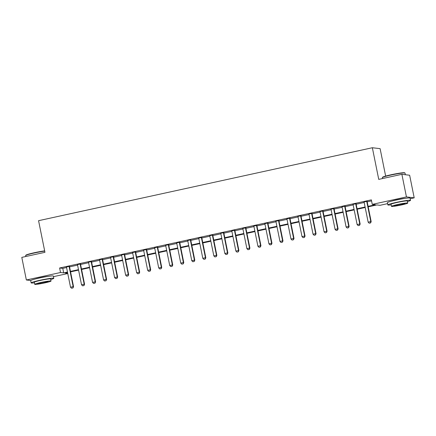 <?xml version="1.0" encoding="UTF-8"?>
<svg xmlns="http://www.w3.org/2000/svg" width="436" height="436" viewBox="0 0 436 436"><rect width="100%" height="100%" fill="white"/><g stroke="black" fill="none" stroke-linecap="round" stroke-linejoin="round"><path stroke-width="0.65" d="M35.578 278.92A7.21 0.523 -11.4 0 1 40.286 277.694A7.21 0.523 -11.4 0 1 48.173 276.38M392.291 200.963A7.21 0.523 -11.4 0 1 397 199.737A7.21 0.523 -11.4 0 1 404.886 198.424M385.647 176.09L380.116 148.654L372.355 147.739L38.57 220.687L44.952 252.324L21.8 257.382L26.356 279.983L60.528 272.511L63.672 272.882L67.466 272.053M372.355 147.739L378.737 179.376L401.883 174.318L409.644 175.234L414.2 197.835L410.183 198.712M387.599 203.645L380.029 205.302L376.884 204.931L368.191 206.828M67.765 273.541L53.465 276.669M368.093 206.353L375.412 204.757L372.268 204.386L371.358 199.862L59.618 267.993L62.762 268.363L66.555 267.535M69.553 266.881L77.575 265.126M80.578 264.472L88.601 262.717M91.598 262.063L99.626 260.308M102.624 259.654L110.646 257.899M113.649 257.245L121.671 255.491M124.669 254.837L132.697 253.082M135.694 252.428L143.716 250.673M146.714 250.019L154.742 248.264M157.739 247.61L165.762 245.855M168.765 245.201L176.787 243.446M179.785 242.792L187.812 241.037M190.81 240.383L198.832 238.628M201.835 237.974L209.858 236.219M212.855 235.565L220.883 233.81M223.881 233.151L231.903 231.402M234.9 230.742L242.928 228.993M245.926 228.333L253.954 226.584M256.951 225.924L264.974 224.175M267.971 223.515L275.999 221.766M278.996 221.107L287.019 219.357M290.022 218.698L298.044 216.948M301.042 216.289L309.07 214.539M312.067 213.88L320.089 212.125M323.092 211.471L331.115 209.716M334.112 209.062L342.14 207.307M345.138 206.653L353.16 204.898M356.158 204.244L364.185 202.489M367.183 201.835L371.565 200.882M367.167 201.29L364.027 201.977M356.141 203.699L353.002 204.386M345.121 206.108L341.982 206.795M334.096 208.517L330.957 209.204M323.076 210.931L319.937 211.613M312.051 213.34L308.911 214.022M301.025 215.749L297.886 216.43M290.005 218.158L286.866 218.839M278.98 220.567L275.841 221.248M267.955 222.976L264.815 223.663M256.935 225.385L253.796 226.071M245.909 227.794L242.77 228.48M234.884 230.203L231.745 230.889M223.864 232.611L220.725 233.298M212.839 235.02L209.7 235.707M201.819 237.429L198.68 238.116M190.794 239.838L187.654 240.525M179.768 242.247L176.629 242.934M168.748 244.656L165.609 245.343M157.723 247.065L154.584 247.752M146.698 249.474L143.558 250.16M135.678 251.883L132.539 252.569M124.652 254.292L121.513 254.978M113.633 256.7L110.488 257.387M102.607 259.109L99.468 259.796M91.582 261.518L88.443 262.205M80.562 263.927L77.423 264.614M69.537 266.336L66.397 267.023M401.883 174.318L406.445 196.914L414.2 197.835M30.749 280.501L26.356 279.983M59.618 267.993L60.528 272.511M372.268 204.386L406.445 196.914M70.463 271.399L78.491 269.644M81.488 268.99L89.511 267.235M92.508 266.581L100.536 264.826M103.534 264.172L111.561 262.418M114.559 261.764L122.581 260.009M125.579 259.355L133.607 257.6M136.604 256.946L144.627 255.191M147.63 254.537L155.652 252.782M158.65 252.128L166.677 250.373M169.675 249.719L177.697 247.964M180.7 247.31L188.723 245.555M191.72 244.901L199.748 243.146M202.745 242.492L210.768 240.737M213.765 240.083L221.793 238.329M224.791 237.675L232.819 235.92M235.816 235.266L243.838 233.511M246.836 232.857L254.864 231.102M257.861 230.448L265.884 228.693M268.887 228.039L276.909 226.284M279.907 225.63L287.934 223.875M290.932 223.221L298.954 221.466M301.957 220.812L309.98 219.057M312.977 218.403L321.005 216.648M324.002 215.994L332.025 214.24M335.022 213.585L343.05 211.831M346.048 211.177L354.076 209.422M357.073 208.762L365.096 207.013M67.564 272.527L65.144 273.056L67.727 273.361M365.194 207.487L357.166 209.236M354.168 209.896L346.146 211.645M343.143 212.305L335.12 214.054M332.123 214.714L324.095 216.463M321.098 217.123L313.075 218.872M310.072 219.531L302.05 221.281M299.052 221.94L291.025 223.695M288.027 224.349L280.005 226.104M277.007 226.758L268.979 228.513M265.982 229.167L257.954 230.922M254.956 231.576L246.934 233.331M243.937 233.985L235.909 235.74M232.911 236.394L224.889 238.149M221.886 238.803L213.863 240.558M210.866 241.212L202.838 242.966M199.841 243.62L191.818 245.375M188.821 246.029L180.793 247.784M177.795 248.438L169.768 250.193M166.77 250.847L158.748 252.602M155.75 253.256L147.722 255.011M144.725 255.665L136.702 257.42M133.699 258.074L125.677 259.829M122.68 260.483L114.652 262.238M111.654 262.892L103.632 264.647M100.629 265.301L92.606 267.055M89.609 267.709L81.581 269.464M78.584 270.118L70.561 271.873M62.762 268.363L63.672 272.882M369.205 223.21L370.595 222.927L369.205 223.21L368.153 222.158L364.142 202.271A0.926 0.899 -83.3 0 0 364.044 202.01L363.94 201.819M366.796 201.198L366.774 201.41A0.926 0.899 -83.3 0 0 366.785 201.694L370.796 221.581L371.172 221.63L370.595 222.927M367.183 201.11L367.15 201.459A0.926 0.899 -83.3 0 0 367.167 201.743L371.172 221.63M368.153 222.158L370.796 221.581L370.529 222.921M358.185 225.619L359.569 225.336L358.185 225.619L357.128 224.567L353.116 204.686A0.926 0.899 -83.3 0 0 353.018 204.419L352.92 204.228M355.771 203.607L355.749 203.819A0.926 0.899 -83.3 0 0 355.765 204.103L359.771 223.99L360.152 224.039L359.569 225.336M356.163 203.519L356.125 203.868A0.926 0.899 -83.3 0 0 356.141 204.152L360.152 224.039M357.128 224.567L359.771 223.99L359.504 225.33M347.16 228.028L348.544 227.745L347.16 228.028L346.102 226.976L342.097 207.095A0.926 0.899 -83.3 0 0 341.998 206.828L341.895 206.637M344.751 206.015L344.729 206.233A0.926 0.899 -83.3 0 0 344.74 206.511L348.751 226.398L349.127 226.448L348.544 227.745M345.138 205.928L345.105 206.277A0.926 0.899 -83.3 0 0 345.116 206.56L349.127 226.448M346.102 226.976L348.751 226.398L348.484 227.739M336.134 230.437L337.524 230.154L336.134 230.437L335.082 229.391L331.071 209.503A0.926 0.899 -83.3 0 0 330.973 209.236L330.87 209.046M333.725 208.424L333.704 208.642A0.926 0.899 -83.3 0 0 333.714 208.92L337.726 228.807L338.102 228.856L337.524 230.154M334.118 208.337L334.08 208.686A0.926 0.899 -83.3 0 0 334.096 208.969L338.102 228.856M335.082 229.391L337.726 228.807L337.459 230.148M325.114 232.846L326.499 232.562L325.114 232.846L324.057 231.799L320.046 211.912A0.926 0.899 -83.3 0 0 319.953 211.645L319.85 211.455M322.7 210.833L322.678 211.051A0.926 0.899 -83.3 0 0 322.695 211.329L326.706 231.216L327.082 231.265L326.499 232.562M323.092 210.746L323.054 211.095A0.926 0.899 -83.3 0 0 323.071 211.378L327.082 231.265M324.057 231.799L326.706 231.216L326.439 232.557M382.367 177.561L382.585 177.234A11.282 0.823 -11.4 0 1 391.065 174.765A11.282 0.823 -11.4 0 1 404.641 172.787L404.968 173.005A11.559 0.839 168.6 0 0 391.059 175.032A11.559 0.839 168.6 0 0 382.367 177.561A11.559 0.839 168.6 0 0 382.35 177.626L382.536 178.547M405.344 174.727L405.006 173.059A11.559 0.839 168.6 0 0 404.968 173.005M407.458 201.568A11.559 0.839 168.6 0 0 410.51 200.358A11.559 0.839 168.6 0 0 396.564 202.331A11.559 0.839 168.6 0 0 387.855 204.925A11.559 0.839 168.6 0 0 391.141 204.86M410.51 200.358L410.058 198.097A11.559 0.839 168.6 0 0 396.106 200.07A11.559 0.839 168.6 0 0 387.397 202.664L387.855 204.925M391.446 206.364L391.027 204.282A8.322 0.605 -11.4 0 1 397.294 202.418A8.322 0.605 -11.4 0 1 407.338 200.996L407.758 203.072A8.322 0.605 168.6 0 0 397.714 204.495A8.322 0.605 168.6 0 0 391.446 206.364A8.322 0.605 168.6 0 0 401.491 204.942A8.322 0.605 168.6 0 0 407.758 203.072M398.384 204.577A5.363 0.392 168.6 0 0 394.346 205.781A5.363 0.392 168.6 0 0 400.82 204.865A5.363 0.392 168.6 0 0 404.859 203.661A5.363 0.392 168.6 0 0 398.384 204.577M44.706 251.12A11.559 0.839 168.6 0 0 34.34 252.989A11.559 0.839 168.6 0 0 25.653 255.518L25.866 255.191A11.282 0.823 -11.4 0 1 34.351 252.722A11.282 0.823 -11.4 0 1 44.657 250.874M50.739 279.525A11.559 0.839 168.6 0 0 53.797 278.315A11.559 0.839 168.6 0 0 39.845 280.288A11.559 0.839 168.6 0 0 31.136 282.882A11.559 0.839 168.6 0 0 34.428 282.817M53.797 278.315L53.339 276.053A11.559 0.839 168.6 0 0 39.393 278.026A11.559 0.839 168.6 0 0 30.684 280.62L31.136 282.882M34.727 284.321L34.308 282.239A8.322 0.605 -11.4 0 1 40.581 280.375A8.322 0.605 -11.4 0 1 50.625 278.953L51.045 281.029A8.322 0.605 168.6 0 0 41 282.452A8.322 0.605 168.6 0 0 34.727 284.321A8.322 0.605 168.6 0 0 44.772 282.899A8.322 0.605 168.6 0 0 51.045 281.029M41.671 282.533A5.363 0.392 168.6 0 0 37.632 283.738A5.363 0.392 168.6 0 0 44.101 282.822A5.363 0.392 168.6 0 0 48.145 281.618A5.363 0.392 168.6 0 0 41.671 282.533M25.653 255.518A11.559 0.839 168.6 0 0 25.631 255.583L25.817 256.504M314.089 235.255L315.473 234.971L314.089 235.255L313.032 234.208L309.026 214.321A0.926 0.899 -83.3 0 0 308.928 214.054L308.824 213.869M311.68 213.242L311.658 213.46A0.926 0.899 -83.3 0 0 311.669 213.744L315.68 233.625L316.056 233.674L315.473 234.971M312.067 213.155L312.034 213.504A0.926 0.899 -83.3 0 0 312.045 213.787L316.056 233.674M313.032 234.208L315.68 233.625L315.413 234.966M303.069 237.664L304.453 237.38L303.069 237.664L302.012 236.617L298.001 216.73A0.926 0.899 -83.3 0 0 297.902 216.463L297.799 216.278M300.655 215.651L300.633 215.869A0.926 0.899 -83.3 0 0 300.649 216.152L304.655 236.04L305.037 236.083L304.453 237.38M301.047 215.564L301.009 215.913A0.926 0.899 -83.3 0 0 301.025 216.196L305.037 236.083M302.012 236.617L304.655 236.04L304.388 237.375M292.044 240.073L293.428 239.789L292.044 240.073L290.986 239.026L286.975 219.139A0.926 0.899 -83.3 0 0 286.883 218.872L286.779 218.687M289.629 218.06L289.608 218.278A0.926 0.899 -83.3 0 0 289.624 218.561L293.635 238.448L294.011 238.492L293.428 239.789M290.022 217.973L289.989 218.322A0.926 0.899 -83.3 0 0 290 218.605L294.011 238.492M290.986 239.026L293.635 238.448L293.368 239.784M281.018 242.481L282.408 242.198L281.018 242.481L279.967 241.435L275.955 221.548A0.926 0.899 -83.3 0 0 275.857 221.281L275.754 221.096M278.609 220.469L278.588 220.687A0.926 0.899 -83.3 0 0 278.599 220.97L282.61 240.857L282.986 240.901L282.408 242.198M278.996 220.382L278.964 220.73A0.926 0.899 -83.3 0 0 278.975 221.014L282.986 240.901M279.967 241.435L282.61 240.857L282.343 242.193M269.998 244.89L271.383 244.612L269.998 244.89L268.941 243.844L264.93 223.957A0.926 0.899 -83.3 0 0 264.832 223.69L264.728 223.505M267.584 222.878L267.562 223.096A0.926 0.899 -83.3 0 0 267.579 223.379L271.584 243.266L271.966 243.31L271.383 244.612M267.976 222.796L267.938 223.139A0.926 0.899 -83.3 0 0 267.955 223.423L271.966 243.31M268.941 243.844L271.584 243.266L271.317 244.601M258.973 247.299L260.357 247.021L258.973 247.299L257.916 246.253L253.91 226.366A0.926 0.899 -83.3 0 0 253.812 226.099L253.708 225.913M256.559 225.287L256.537 225.505A0.926 0.899 -83.3 0 0 256.553 225.788L260.565 245.675L260.941 245.719L260.357 247.021M256.951 225.205L256.918 225.548A0.926 0.899 -83.3 0 0 256.929 225.832L260.941 245.719M257.916 246.253L260.565 245.675L260.297 247.01M247.948 249.708L249.338 249.43L247.948 249.708L246.896 248.662L242.885 228.775A0.926 0.899 -83.3 0 0 242.787 228.508L242.683 228.322M245.539 227.696L245.517 227.914A0.926 0.899 -83.3 0 0 245.528 228.197L249.539 248.084L249.915 248.128L249.338 249.43M245.926 227.614L245.893 227.957A0.926 0.899 -83.3 0 0 245.909 228.241L249.915 248.128M246.896 248.662L249.539 248.084L249.272 249.419M236.928 252.117L238.312 251.839L236.928 252.117L235.871 251.071L231.859 231.184A0.926 0.899 -83.3 0 0 231.767 230.917L231.663 230.731M234.514 230.104L234.492 230.322A0.926 0.899 -83.3 0 0 234.508 230.606L238.514 250.493L238.895 250.537L238.312 251.839M234.906 230.023L234.868 230.366A0.926 0.899 -83.3 0 0 234.884 230.649L238.895 250.537M235.871 251.071L238.514 250.493L238.247 251.828M225.903 254.526L227.287 254.248L225.903 254.526L224.845 253.48L220.839 233.592A0.926 0.899 -83.3 0 0 220.741 233.325L220.638 233.14M223.494 232.513L223.472 232.731A0.926 0.899 -83.3 0 0 223.483 233.015L227.494 252.902L227.87 252.945L227.287 254.248M223.881 232.432L223.848 232.775A0.926 0.899 -83.3 0 0 223.859 233.058L227.87 252.945M224.845 253.48L227.494 252.902L227.227 254.237M214.877 256.935L216.267 256.657L214.877 256.935L213.825 255.888L209.814 236.001A0.926 0.899 -83.3 0 0 209.716 235.734L209.612 235.549M212.468 234.922L212.446 235.14A0.926 0.899 -83.3 0 0 212.457 235.424L216.469 255.311L216.845 255.354L216.267 256.657M212.861 234.84L212.823 235.184A0.926 0.899 -83.3 0 0 212.839 235.467L216.845 255.354M213.825 255.888L216.469 255.311L216.202 256.646M203.857 259.344L205.242 259.066L203.857 259.344L202.8 258.297L198.789 238.41A0.926 0.899 -83.3 0 0 198.696 238.143L198.593 237.958M201.443 237.331L201.421 237.549A0.926 0.899 -83.3 0 0 201.437 237.833L205.449 257.72L205.825 257.763L205.242 259.066M201.835 237.249L201.803 237.593A0.926 0.899 -83.3 0 0 201.814 237.876L205.825 257.763M202.8 258.297L205.449 257.72L205.182 259.055M192.832 261.753L194.216 261.475L192.832 261.753L191.775 260.706L187.769 240.819A0.926 0.899 -83.3 0 0 187.671 240.552L187.567 240.367M190.423 239.74L190.401 239.958A0.926 0.899 -83.3 0 0 190.412 240.241L194.423 260.129L194.799 260.172L194.216 261.475M190.81 239.658L190.777 240.002A0.926 0.899 -83.3 0 0 190.788 240.285L194.799 260.172M191.775 260.706L194.423 260.129L194.156 261.464M181.812 264.161L183.196 263.884L181.812 264.161L180.755 263.115L176.744 243.228A0.926 0.899 -83.3 0 0 176.645 242.961L176.542 242.776M179.398 242.149L179.376 242.367A0.926 0.899 -83.3 0 0 179.392 242.65L183.398 262.537L183.779 262.581L183.196 263.884M179.79 242.067L179.752 242.411A0.926 0.899 -83.3 0 0 179.768 242.694L183.779 262.581M180.755 263.115L183.398 262.537L183.131 263.873M170.787 266.57L172.171 266.292L170.787 266.57L169.729 265.524L165.718 245.637A0.926 0.899 -83.3 0 0 165.625 245.37L165.522 245.185M168.372 244.558L168.351 244.776A0.926 0.899 -83.3 0 0 168.367 245.059L172.378 264.946L172.754 264.99L172.171 266.292M168.765 244.476L168.732 244.819A0.926 0.899 -83.3 0 0 168.743 245.103L172.754 264.99M169.729 265.524L172.378 264.946L172.111 266.282M159.761 268.979L161.151 268.701L159.761 268.979L158.709 267.933L154.698 248.046A0.926 0.899 -83.3 0 0 154.6 247.779L154.497 247.594M157.352 246.967L157.331 247.185A0.926 0.899 -83.3 0 0 157.341 247.468L161.353 267.355L161.729 267.399L161.151 268.701M157.739 246.885L157.707 247.228A0.926 0.899 -83.3 0 0 157.718 247.512L161.729 267.399M158.709 267.933L161.353 267.355L161.086 268.69M148.741 271.388L150.126 271.11L148.741 271.388L147.684 270.342L143.673 250.455A0.926 0.899 -83.3 0 0 143.575 250.188L143.471 250.002M146.327 249.376L146.305 249.594A0.926 0.899 -83.3 0 0 146.322 249.877L150.327 269.764L150.709 269.808L150.126 271.11M146.719 249.294L146.681 249.637A0.926 0.899 -83.3 0 0 146.698 249.921L150.709 269.808M147.684 270.342L150.327 269.764L150.06 271.099M137.716 273.797L139.1 273.519L137.716 273.797L136.659 272.751L132.653 252.864A0.926 0.899 -83.3 0 0 132.555 252.597L132.451 252.411M135.302 251.785L135.28 252.003A0.926 0.899 -83.3 0 0 135.296 252.286L139.307 272.173L139.684 272.217L139.1 273.519M135.694 251.703L135.661 252.046A0.926 0.899 -83.3 0 0 135.672 252.33L139.684 272.217M136.659 272.751L139.307 272.173L139.04 273.508M126.691 276.211L128.08 275.928L126.691 276.211L125.639 275.16L121.628 255.273A0.926 0.899 -83.3 0 0 121.53 255.006L121.426 254.82M124.282 254.199L124.26 254.411A0.926 0.899 -83.3 0 0 124.271 254.695L128.282 274.582L128.658 274.625L128.08 275.928M124.674 254.112L124.636 254.455A0.926 0.899 -83.3 0 0 124.652 254.738L128.658 274.625M125.639 275.16L128.282 274.582L128.015 275.917M115.671 278.62L117.055 278.337L115.671 278.62L114.614 277.569L110.602 257.681A0.926 0.899 -83.3 0 0 110.51 257.414L110.406 257.229M113.256 256.608L113.235 256.82A0.926 0.899 -83.3 0 0 113.251 257.104L117.257 276.991L117.638 277.034L117.055 278.337M113.649 256.521L113.611 256.864A0.926 0.899 -83.3 0 0 113.627 257.147L117.638 277.034M114.614 277.569L117.257 276.991L116.99 278.332M104.645 281.029L106.03 280.746L104.645 281.029L103.588 279.977L99.582 260.09A0.926 0.899 -83.3 0 0 99.484 259.829L99.381 259.638M102.237 259.017L102.215 259.229A0.926 0.899 -83.3 0 0 102.226 259.513L106.237 279.4L106.613 279.443L106.03 280.746M102.624 258.93L102.591 259.273A0.926 0.899 -83.3 0 0 102.602 259.556L106.613 279.443M103.588 279.977L106.237 279.4L105.97 280.74M93.62 283.438L95.01 283.155L93.62 283.438L92.568 282.386L88.557 262.499A0.926 0.899 -83.3 0 0 88.459 262.238L88.355 262.047M91.211 261.426L91.189 261.638A0.926 0.899 -83.3 0 0 91.2 261.922L95.212 281.809L95.588 281.852L95.01 283.155M91.604 261.338L91.565 261.682A0.926 0.899 -83.3 0 0 91.582 261.965L95.588 281.852M92.568 282.386L95.212 281.809L94.944 283.149M82.6 285.847L83.984 285.564L82.6 285.847L81.543 284.795L77.532 264.908A0.926 0.899 -83.3 0 0 77.439 264.647L77.336 264.456M80.186 263.835L80.164 264.047A0.926 0.899 -83.3 0 0 80.18 264.33L84.192 284.218L84.568 284.261L83.984 285.564M80.578 263.747L80.546 264.091A0.926 0.899 -83.3 0 0 80.556 264.374L84.568 284.261M81.543 284.795L84.192 284.218L83.925 285.558M71.575 288.256L72.959 287.973L71.575 288.256L70.518 287.204L66.512 267.317A0.926 0.899 -83.3 0 0 66.414 267.055L66.31 266.865M69.166 266.243L69.144 266.456A0.926 0.899 -83.3 0 0 69.155 266.739L73.166 286.626L73.542 286.67L72.959 287.973M69.553 266.156L69.52 266.5A0.926 0.899 -83.3 0 0 69.531 266.783L73.542 286.67M70.518 287.204L73.166 286.626L72.899 287.967M366.785 201.694L367.167 201.743M366.774 201.41L367.15 201.459M355.765 204.103L356.141 204.152M355.749 203.819L356.125 203.868M344.74 206.511L345.116 206.56M344.729 206.233L345.105 206.277M333.714 208.92L334.096 208.969M333.704 208.642L334.08 208.686M322.695 211.329L323.071 211.378M322.678 211.051L323.054 211.095M311.669 213.744L312.045 213.787M311.658 213.46L312.034 213.504M300.649 216.152L301.025 216.196M300.633 215.869L301.009 215.913M289.624 218.561L290 218.605M289.608 218.278L289.989 218.322M278.599 220.97L278.975 221.014M278.588 220.687L278.964 220.73M267.579 223.379L267.955 223.423M267.562 223.096L267.938 223.139M256.553 225.788L256.929 225.832M256.537 225.505L256.918 225.548M245.528 228.197L245.909 228.241M245.517 227.914L245.893 227.957M234.508 230.606L234.884 230.649M234.492 230.322L234.868 230.366M223.483 233.015L223.859 233.058M223.472 232.731L223.848 232.775M212.457 235.424L212.839 235.467M212.446 235.14L212.823 235.184M201.437 237.833L201.814 237.876M201.421 237.549L201.803 237.593M190.412 240.241L190.788 240.285M190.401 239.958L190.777 240.002M179.392 242.65L179.768 242.694M179.376 242.367L179.752 242.411M168.367 245.059L168.743 245.103M168.351 244.776L168.732 244.819M157.341 247.468L157.718 247.512M157.331 247.185L157.707 247.228M146.322 249.877L146.698 249.921M146.305 249.594L146.681 249.637M135.296 252.286L135.672 252.33M135.28 252.003L135.661 252.046M124.271 254.695L124.652 254.738M124.26 254.411L124.636 254.455M113.251 257.104L113.627 257.147M113.235 256.82L113.611 256.864M102.226 259.513L102.602 259.556M102.215 259.229L102.591 259.273M91.2 261.922L91.582 261.965M91.189 261.638L91.565 261.682M80.18 264.33L80.556 264.374M80.164 264.047L80.546 264.091M69.155 266.739L69.531 266.783M69.144 266.456L69.52 266.5"/></g></svg>
